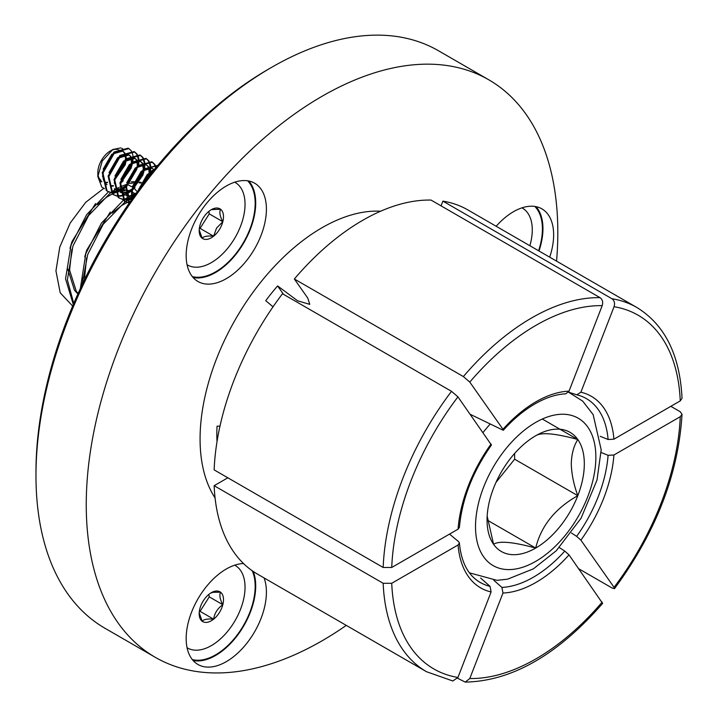 <?xml version="1.0" encoding="UTF-8"?>
<svg xmlns="http://www.w3.org/2000/svg" width="718" height="718" viewBox="0 0 718 718"><rect width="100%" height="100%" fill="white"/><g stroke="black" fill="none" stroke-linecap="round" stroke-linejoin="round"><path stroke-width="1.08" d="M273.019 306.819L265.75 300.68A154.828 89.391 -60 0 1 277.606 285.926L297.593 300.788L309.79 304.369L307.735 298.042L294.344 278.988L463.37 376.573A210.293 121.414 -60 0 1 531.715 317.912A210.293 121.414 -60 0 1 600.06 297.665C602.528 299.496 603.246 302.161 602.196 305.653A204.244 117.923 120 0 0 535.996 325.326A204.244 117.923 120 0 0 469.796 382.093L502.968 429.283A110.617 63.866 -60 0 1 535.996 401.766A110.617 63.866 -60 0 1 569.024 391.148L565.775 393.832C556.262 394.254 546.021 397.584 535.054 403.848C524.032 410.229 513.442 419.043 503.291 430.288L502.968 429.283M35.972 475.657L35.972 471.95A328.907 189.893 -60 0 1 268.541 69.125L271.754 67.268A333.448 192.514 120 0 0 35.972 475.657A333.448 192.514 120 0 0 105.034 628.304L155.312 657.338A333.448 192.514 120 0 0 322.032 640.824A333.448 192.514 120 0 0 346.273 625.387M193.079 277.507A56.731 32.759 120 0 0 215.588 272.49A56.731 32.759 120 0 0 251.031 227.409A56.731 32.759 120 0 0 248.796 180.999M226.287 186.016A56.731 32.759 -60 0 1 254.657 183.207A56.731 32.759 -60 0 1 263.353 228.674A56.731 32.759 -60 0 1 226.287 278.665A56.731 32.759 -60 0 1 197.917 281.474A56.731 32.759 -60 0 1 189.22 236.016A56.731 32.759 -60 0 1 226.287 186.016M193.079 660.497A56.731 32.759 120 0 0 215.588 655.48A56.731 32.759 120 0 0 253.257 571.474M264.062 577.918A56.731 32.759 -60 0 1 226.287 661.655A56.731 32.759 -60 0 1 197.917 664.464A56.731 32.759 -60 0 1 189.22 619.006A56.731 32.759 -60 0 1 226.287 569.006A56.731 32.759 -60 0 1 243.537 563.549M538.994 250.995A56.731 32.759 120 0 0 536.041 206.658M496.165 226.269A56.731 32.759 -60 0 1 513.532 211.675A56.731 32.759 -60 0 1 541.893 208.866A56.731 32.759 -60 0 1 549.692 257.17M252.26 570.783A55.977 32.319 -60 0 1 215.588 654.861A55.977 32.319 -60 0 1 192.298 659.555M247.593 180.792A55.977 32.319 -60 0 1 250.869 226.529A55.977 32.319 -60 0 1 215.588 271.871A55.977 32.319 -60 0 1 192.298 276.574M534.829 206.452A55.977 32.319 -60 0 1 538.599 250.761M556.567 261.137A333.448 192.514 120 0 0 488.761 79.788A333.448 192.514 120 0 0 322.032 96.302A333.448 192.514 120 0 0 104.2 390.134A333.448 192.514 120 0 0 155.312 657.338M503.291 430.288L470.218 414.322M282.488 293.743A210.293 121.414 120 0 0 214.143 469.886L383.17 567.471L391.732 567.471L458.075 529.166L459.412 527.416C461.934 499.369 472.606 471.905 491.444 445.025L457.931 396.848L451.514 391.328L282.488 293.743M442.889 201.13L611.915 298.724A210.293 121.414 -60 0 1 636.866 307.492L467.831 209.907A210.293 121.414 120 0 0 442.889 201.13L441.058 205.86M219.995 426.079L217.051 426.205A154.828 89.391 -60 0 0 217.024 441.597M568.503 392.154L576.859 394.819L580.889 392.207L614.052 306.712C615.102 303.22 614.393 300.555 611.915 298.724M636.866 307.492C664.868 324.76 679.928 355.033 682.028 398.337L680.251 400.895L613.917 439.192L608.092 439.497L600.194 436.311M559.34 547.583L564.788 551.101L569.024 554.888L602.626 603.407C557.59 654.933 511.79 681.158 465.228 682.1L457.581 678.232M465.228 682.1L469.796 678.519L502.968 593.032L501.9 587.414L493.849 580.297M580.889 540.142L614.052 587.333A204.244 117.923 120 0 0 680.251 416.709L613.917 455.006A110.617 63.866 -60 0 1 580.889 540.142L576.644 536.355A106.147 61.29 120 0 0 608.092 455.311L601.145 452.502M614.052 587.333L614.491 588.643L611.915 587.907L578.789 568.782M670.845 406.325L680.26 411.764L682.028 414.313L680.251 416.709M571.447 532.989L576.644 536.355M608.092 455.311L613.917 455.006M600.06 297.665L431.033 200.071A210.293 121.414 120 0 0 294.344 278.988M569.024 391.148L602.196 305.653M469.796 382.093L463.37 376.573M488.761 79.788L438.474 50.754A333.448 192.514 120 0 0 271.754 67.268L268.541 69.125M214.143 485.7A210.293 121.414 120 0 0 257.538 574.149L426.564 671.743A210.293 121.414 -60 0 1 383.17 583.285L214.143 485.7L227.839 477.793M457.931 677.46L491.103 591.973A110.617 63.866 -60 0 1 458.075 544.98L391.732 583.285A204.244 117.923 120 0 0 457.931 677.46L452.843 680.987L426.564 671.743M449.513 534.111L458.596 541.614L459.403 542.996L458.075 544.98M459.403 542.996C460.902 558.801 465.785 570.451 474.06 577.945A106.147 61.29 120 0 0 490.044 586.355L480.656 578.062M383.17 583.285L391.732 583.285M490.044 586.355L491.103 591.973M277.606 285.926L283.52 294.344M219.286 229.76A17.196 9.926 120 0 0 222.822 221.709A17.196 9.926 120 0 0 220.552 209.225A17.196 9.926 120 0 0 211.343 209.674A17.196 9.926 120 0 0 209.064 211.236A17.196 9.926 120 0 0 199.864 225.721A17.196 9.926 120 0 0 199.182 230.738A17.196 9.926 120 0 0 202.135 238.205A17.196 9.926 120 0 0 213.623 236.195A17.196 9.926 120 0 0 219.286 229.76M199.209 229.778L202.135 238.205C203.813 236.312 207.637 235.648 213.623 236.195L216.594 228.01L222.822 221.709C219.95 216.36 219.196 212.196 220.552 209.225L211.891 209.602M187.515 264.987L187.066 264.718A47.648 27.508 120 0 0 187.515 264.987A47.648 27.508 120 0 0 234.274 238.977A47.648 27.508 120 0 0 236.85 183.566A47.648 27.508 120 0 0 235.172 182.453A47.648 27.508 120 0 0 234.705 182.192L235.172 182.453M107.449 182.175A18.408 10.626 -60 0 1 105.025 182.507M101.651 181.645L101.759 181.708A18.408 10.626 -60 0 1 101.651 181.645A18.408 10.626 -60 0 1 100.996 181.205A18.408 10.626 -60 0 1 99.748 179.949L101.076 181.816M100.852 180.164A17.573 10.142 -60 0 1 97.944 174.339M104.478 188.681L101.812 187.156L97.836 176.601L97.836 172.526A17.573 10.142 -60 0 1 110.258 151.004L112.861 149.506L120.741 147.89M111.523 150.349A17.573 10.142 -60 0 1 117.42 149.497M118.362 149.802A17.573 10.142 -60 0 1 119.538 150.457M97.836 176.601L102.243 161.038L112.861 149.506M121.719 148.231L123.334 149.272M115.329 178.001L124.519 164.341L125.399 160.563M125.56 159.046L125.022 154.415M124.824 153.912L124.42 153.105M124.008 152.494L122.841 151.381M99.748 179.949L101.857 181.762M105.205 182.776L107.458 182.695M115.149 179.168L125.255 164.763L126.26 159.934M126.323 158.382L125.56 154.334M125.345 153.867L124.744 152.925M124.25 152.369L122.473 151.148L111.757 154.271L103.141 169.179M110.85 185.782L113.345 185.549M121.225 181.403L130.416 167.743L131.295 163.973M131.457 162.447L130.918 157.816M130.721 157.314L130.317 156.515M129.904 155.905L128.737 154.783M111.102 186.177L113.354 186.106M121.046 182.569L131.152 168.165L132.157 163.336M132.22 161.792L131.457 157.736M131.241 157.269L130.64 156.327M130.146 155.77L129.114 154.98L118.389 158.095L109.773 173.011M114.261 188.753L116.262 189.157M116.747 189.184L119.242 188.951M119.987 188.78L120.507 188.628M121.118 188.421L125.919 185.765M137.353 165.849L136.815 161.227M136.617 160.715L136.214 159.917M135.801 159.306L134.634 158.193M114.279 188.897L116.54 189.534M116.998 189.588L119.251 189.507M119.978 189.381L120.651 189.22M121.243 189.049L125.677 186.877M138.116 165.194L137.353 161.146M137.138 160.67L136.537 159.728M136.043 159.172L135.011 158.382L124.286 161.505L115.67 176.413M114.261 182.821L118.811 191.544M120.157 192.155L122.159 192.568M122.643 192.595L125.138 192.361M125.883 192.182L126.404 192.029M127.014 191.823L131.816 189.175M133.018 188.215L142.209 174.555L143.088 170.776M143.25 169.26L142.711 164.628M142.514 164.117L142.11 163.318M141.697 162.708L140.531 161.595M120.175 192.298L122.437 192.945M122.895 192.989L125.147 192.909M125.874 192.783L126.547 192.63M127.14 192.46L131.573 190.288M132.839 189.381L142.945 174.977L143.95 170.148M144.013 168.595L143.25 164.548M143.035 164.081L142.433 163.139M141.94 162.573L140.163 161.362L129.446 164.476L120.83 179.392M120.157 186.222L123.99 194.479L124.726 194.91C112.17 186.949 132.103 153.455 141.491 162.187M126.054 195.565L128.055 195.969M128.54 195.996L131.035 195.763M131.78 195.583L132.3 195.44M132.911 195.233L135.738 193.887M148.339 177.175L148.985 174.187M149.147 172.661L148.608 168.03M148.411 167.527L148.007 166.729M147.594 166.118L146.418 164.996M126.072 195.7L128.334 196.346M128.791 196.391L131.044 196.319M131.771 196.185L132.444 196.032M133.036 195.861L134.804 195.188M149.55 175.641L149.847 173.55M149.909 171.997L149.147 167.949M148.931 167.482L148.33 166.54M147.836 165.984L146.059 164.772L135.343 167.886L126.727 182.794M126.054 189.633L129.886 197.89L130.622 198.312M153.49 169.52L152.315 168.398M153.733 169.385L151.956 168.174L141.24 171.288L132.624 186.204M102.468 176.009L106.3 184.266M123.801 151.974C114.413 143.241 94.48 176.736 107.036 184.697M129.114 154.98L128.369 154.558L117.653 157.673L109.037 172.58M135.011 158.382L134.266 157.96L123.55 161.074L114.934 175.991M131.95 193.034L133.018 197.674M151.489 171.755L147.136 174.689L138.52 189.606M152.351 172.123L147.872 175.12L139.66 188.538M148.814 160.868L146.562 158.804L132.408 162.681L120.642 183.314L124.779 201.175L128.513 202.844M156.165 167.438L154.971 164.664M154.711 164.278L152.458 162.205L138.305 166.082L126.539 186.725L129.159 203.167M146.562 158.804L145.826 158.373L131.672 162.25L119.906 182.893L124.043 200.753L125.686 201.767M125.318 201.552L128.217 202.494M128.675 202.566L129.536 202.629M155.662 168.048L154.487 164.664M154.235 164.243L152.081 162.008M142.918 157.466L140.665 155.393L126.512 159.27L114.745 179.913L118.883 197.773L122.616 199.433M123.056 199.523L126.476 199.568M127.014 199.487L130.712 198.419M131.843 197.926L132.902 197.378M149.676 175.479L150.215 173.298M150.538 171.494L150.78 167.958M150.78 167.68L150.574 165.481M150.457 164.835L149.075 161.263M140.665 155.393L139.929 154.971L125.776 158.849L114.009 179.491L118.147 197.342L119.789 198.365M119.421 198.141L122.32 199.092M122.778 199.155L126.278 199.066M126.826 198.967L130.021 197.98M130.146 197.926L131.107 197.495M131.798 197.154L132.642 196.687M133.162 196.382L134.643 195.413M148.195 177.364L148.608 176.152M149.847 170.758L150.044 167.904M150.044 167.527L149.936 165.741M149.838 165.05L148.59 161.254M148.339 160.841L146.185 158.597M137.021 154.065L134.769 151.992L120.615 155.869L108.849 176.511L112.986 194.363L116.72 196.032M117.16 196.113L120.579 196.158M121.118 196.086L124.815 195.018M125.946 194.515L127.005 193.977M127.481 193.707L131.466 190.907M132.794 189.74L135.02 187.506M143.447 173.173L144.318 169.897M144.641 168.093L144.883 164.548M144.883 164.278L144.677 162.071M144.56 161.424L143.178 157.861M134.769 151.992L134.033 151.57L119.879 155.447L108.113 176.081L112.25 193.941L113.893 194.964M113.525 194.74L116.424 195.691M116.881 195.754L120.382 195.655M120.929 195.556L124.124 194.578M124.25 194.524L125.21 194.093M125.901 193.743L126.745 193.277M127.266 192.971L129.33 191.58M134.284 187.075L142.711 172.742M143.95 167.357L144.147 164.494M144.147 164.126L144.04 162.34M143.941 161.649L142.694 157.852M142.442 157.43L140.288 155.196M131.125 150.654L128.872 148.59L114.718 152.467L102.952 173.11L107.09 190.961L110.823 192.63M111.263 192.711L114.683 192.756M115.221 192.675L118.919 191.616M120.05 191.114L121.109 190.575M121.593 190.306L125.569 187.506M138.745 164.691L138.987 161.146M138.987 160.868L138.78 158.669M138.664 158.023L137.282 154.451M128.872 148.59L128.136 148.159L113.983 152.036L102.216 172.679L106.354 190.539L107.996 191.562M107.628 191.338L110.527 192.289M110.985 192.352L114.485 192.253M115.033 192.155L118.228 191.176M118.353 191.123L119.314 190.692M120.005 190.342L120.848 189.875L119.987 189.965M121.369 189.57L123.433 188.17M128.387 183.673L136.815 169.34M138.053 163.955L138.251 161.092M138.251 160.724L138.143 158.929M138.044 158.247L136.797 154.451M136.546 154.029L134.392 151.794M154.02 170.058L150.098 172.894L139.857 188.278M155.124 168.712L149.362 172.464L138.269 190.423M157.879 165.364L144.201 169.484L132.435 190.126L131.977 199.146M157.897 165.346L143.465 169.062L131.699 189.705L131.439 199.909M152.458 162.205L151.722 161.783L137.569 165.661L125.803 186.294L129.016 203.373M121.001 182.937L123.227 180.694M131.654 166.361L132.525 163.085M132.848 161.281L133.09 157.745M133.09 157.466L132.884 155.267M132.767 154.621L131.385 151.049M199.326 228.486L200.062 228.36L209.261 213.874L208.821 211.442M200.062 228.36L213.623 236.195M209.261 213.874L222.822 221.709M215.346 591.138A17.196 9.926 120 0 0 211.343 592.664A17.196 9.926 120 0 0 209.064 594.226A17.196 9.926 120 0 0 199.864 608.711A17.196 9.926 120 0 0 199.182 613.728A17.196 9.926 120 0 0 202.135 621.196A17.196 9.926 120 0 0 213.623 619.185A17.196 9.926 120 0 0 222.822 604.7A17.196 9.926 120 0 0 220.552 592.215A17.196 9.926 120 0 0 215.346 591.138M199.209 612.768L202.135 621.196C203.84 619.293 207.673 618.629 213.623 619.185C214.538 613.172 217.608 608.343 222.822 604.7C219.95 599.35 219.196 595.186 220.552 592.215L213.174 592.287L210.733 593.041M187.066 647.699A47.648 27.508 120 0 0 187.515 647.977A47.648 27.508 120 0 0 243.16 601.137A47.648 27.508 120 0 0 235.172 565.434A47.648 27.508 120 0 0 234.705 565.183M199.326 611.476L200.062 611.35L209.261 596.864L208.821 594.432M200.062 611.35L213.623 619.185M209.261 596.864L222.822 604.7M529.875 245.727A47.648 27.508 120 0 0 522.408 208.103A47.648 27.508 120 0 0 521.95 207.852L522.408 208.103M143.367 183.611L142.083 183.278M140.934 183.054L139.023 182.803M137.739 182.722L134.804 182.767M133.647 182.866L129.707 183.521M128.127 183.916L127.248 184.167M126.233 184.481L120.893 186.59M119.287 187.371L116.54 188.852M115.652 189.373L114.476 190.082M113.92 190.441L111.057 192.361M110.716 192.603L88.619 215.544L72.931 246.103L67.384 279.903L73.748 303.427M143.627 183.261L142.343 182.794M141.24 182.462L139.525 182.067M138.314 181.869L135.307 181.645M134.122 181.645L131.232 181.869M129.761 182.085L127.696 182.498M108.481 191.823L86.609 214.718L71.082 245.035L65.544 278.835L73.299 304.477M133.638 196.086L133.153 196.337M132.624 196.615L131.798 197.073M128.19 199.245L127.185 199.918M126.763 200.196L103.186 224.303L87.668 254.612L82.067 284.849M136.456 192.891L132.794 194.515M131.035 195.413L130.12 195.915M128.666 196.75L126.547 198.051M126.036 198.383L124.797 199.218M124.187 199.64L123.559 200.089M123.388 200.214L101.417 223.127L85.828 253.544L80.344 288.546M134.526 193.707L133.036 192.586M131.349 191.598L130.891 191.374M129.366 190.755L126.799 190.064M125.255 189.848L122.5 189.749M119.278 190.073L117.635 190.396M117.366 190.458L114.745 191.212M114.189 191.401L111.631 192.406M110.913 192.729L109.854 193.232M95.548 203.535L72.006 241.526L69.996 248.329M67.743 268.936L74.466 290.243L77.876 293.967M134.796 193.591L132.65 192.397M131.313 191.85L130.586 191.607M128.639 191.132L126.871 190.889M125.183 190.808L121.854 191.024M121.333 191.105L120.068 191.338M114.763 192.936L112.448 193.932M112.322 193.995L106.874 197.028L97.388 204.594M71.836 249.397L69.592 270.112L76.305 291.311L78.109 293.465M131.304 199.173L127.427 200.475M126.996 200.654L125.183 201.462M125.165 201.471L124.6 201.74M110.285 212.043L86.752 250.035L84.733 256.847M130.658 201.013L128.253 201.964M127.921 202.117L127.427 202.332M127.167 202.458L121.611 205.545L112.134 213.102M86.582 257.906L84.41 279.93M82.489 277.561L83.019 282.838M72.644 306.039L60.195 292.791L55.95 270.874L59.773 247.073L70.229 222.984L85.72 202.305L103.742 188.385M128.226 184.921L132.372 187.021M134.113 188.331L137.317 191.715M584.317 463.828A68.775 39.705 120 0 0 577.802 439.515A68.775 39.705 120 0 0 535.691 435.754A68.775 39.705 120 0 0 493.571 488.15A68.775 39.705 120 0 0 487.055 519.985A68.775 39.705 120 0 0 493.571 544.307A68.775 39.705 120 0 0 535.691 548.067A68.775 39.705 120 0 0 577.802 495.671A68.775 39.705 120 0 0 584.317 463.828M487.163 516.089L493.571 544.307C498.992 540.645 513.029 541.902 535.691 548.067C541.112 525.854 555.149 508.389 577.802 495.671C573.727 484.524 571.555 473.916 571.286 463.828C571.555 454.054 573.727 445.941 577.802 439.515C555.391 433.367 541.354 432.11 535.691 435.754M495.994 482.379L514.626 459.197L514.626 453.453M487.558 520.281L535.691 548.067M514.626 459.197L577.802 495.671M542.314 419.025L577.802 439.515M380.621 211.227A172.473 99.578 120 0 0 322.032 227.732A172.473 99.578 120 0 0 215.068 497.96M458.075 529.166A110.617 63.866 -60 0 1 491.103 444.038M457.931 396.848A204.244 117.923 120 0 0 391.732 567.471M680.251 400.895A204.244 117.923 120 0 0 614.052 306.712M580.889 392.207A110.617 63.866 -60 0 1 613.917 439.192M383.17 567.471A210.293 121.414 -60 0 1 451.514 391.328M608.092 439.497A106.147 61.29 120 0 0 579.39 395.528A106.147 61.29 120 0 0 577.039 394.855M469.796 678.519A204.244 117.923 120 0 0 602.196 602.079M569.024 554.888A110.617 63.866 -60 0 1 502.968 593.032M501.9 587.414A106.147 61.29 120 0 0 564.788 551.101M475.513 526.653A85.101 49.138 -60 0 1 535.691 422.426A85.101 49.138 -60 0 1 595.859 457.169A85.101 49.138 -60 0 1 535.691 561.395A85.101 49.138 -60 0 1 475.513 526.653M483.026 432.55A102.925 59.423 -60 0 1 490.098 424.167M576.859 394.819L579.39 395.528M614.5 588.643C655.893 532.415 678.402 474.302 682.028 414.313M234.714 565.174L235.172 565.434M187.066 647.708L187.515 647.977M132.65 192.316L133.979 193.088M469.446 572.838L497.018 580.332L507.617 579.166L533.402 568.835L556.27 550.751L581.077 518.216L597.008 480.046L601.181 449.755L593.149 414.618L582.729 401.138L568.485 392.163"/></g></svg>
